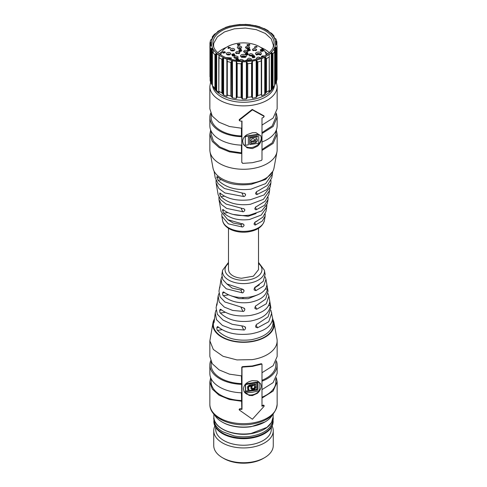 <?xml version="1.0" encoding="UTF-8"?>
<svg xmlns="http://www.w3.org/2000/svg" width="487" height="487" viewBox="0 0 487 487"><rect width="100%" height="100%" fill="white"/><g stroke="black" fill="none" stroke-linecap="round" stroke-linejoin="round"><path stroke-width="0.73" d="M213.738 430.758L213.738 445.55A29.762 17.185 0 0 0 222.456 457.701L223.825 458.492A27.82 16.065 0 0 0 250.702 462.65A27.82 16.065 0 0 0 263.175 458.492L264.544 457.701A29.762 17.185 0 0 0 273.262 445.55L273.262 430.758A29.762 17.185 180 0 1 251.201 447.358A29.762 17.185 180 0 1 213.738 430.758A29.762 17.185 180 0 1 214.889 426.022M222.456 457.701A29.762 17.185 0 0 0 251.201 462.145A29.762 17.185 0 0 0 264.544 457.701M265.001 421.937L251.17 426.679A29.634 17.106 180 0 1 222.547 422.253L221.999 421.937A30.407 17.556 0 0 0 251.371 426.478A30.407 17.556 0 0 0 265.001 421.937A30.407 17.556 0 0 0 272.537 414.741M213.872 420.567A29.634 17.106 0 0 0 213.866 420.932L213.866 421.565A29.634 17.106 0 0 0 251.17 438.093A29.634 17.106 0 0 0 273.134 421.565L273.134 420.932A29.634 17.106 0 0 0 273.128 420.567M271.32 427.458L271.32 429.175A27.82 16.065 180 0 1 250.702 444.692A27.82 16.065 180 0 1 215.68 429.175L215.68 427.458M272.111 426.022A29.762 17.185 180 0 1 273.262 430.758M213.866 420.932A29.634 17.106 0 0 0 251.17 437.46A29.634 17.106 0 0 0 273.134 420.932M214.463 414.741A30.407 17.556 0 0 0 221.999 421.937M267.789 53.868A28.599 16.509 0 0 0 264.977 51.677M222.023 51.677A28.599 16.509 0 0 0 219.211 53.868M269.201 52.712A29.89 17.258 0 0 0 260.648 47.385M226.352 47.385A29.89 17.258 0 0 0 217.799 52.712M273.134 47.501A29.89 17.258 0 0 0 273.14 47.489L273.39 45.248L271.296 38.905L265.312 33.451L256.272 29.646L245.442 28.027L234.338 28.824L224.519 31.917L217.36 36.878L213.86 43.014A29.89 17.258 0 0 0 213.61 45.248A29.89 17.258 0 0 0 213.866 47.501M273.828 45.425A30.584 17.66 0 0 0 247.463 25.628A30.584 17.66 0 0 0 213.172 40.847A30.584 17.66 0 0 0 213.47 46.484A30.584 17.66 0 0 0 243.5 60.796A30.584 17.66 0 0 0 273.53 46.484A30.584 17.66 0 0 0 273.828 45.425M275.94 47.422L276.549 48.043A33.646 19.425 0 0 0 276.86 46.922A33.646 19.425 0 0 0 277.054 45.796L277.06 79.369L275.94 82.802L275.94 47.422L275.027 47.336L275.027 84.452A32.349 18.676 180 0 1 274.717 85.164M277.054 79.393L277.054 45.796L276.19 44.183M275.831 43.793L275.831 43.812A32.349 18.676 0 0 0 275.849 43.154A32.349 18.676 0 0 0 275.721 41.511L275.721 41.511M276.464 44.366L276.464 41.438L276.878 41.858L275.727 41.444M276.878 41.852L275.995 39.149L274.589 37.992A32.349 18.676 0 0 0 273.262 35.837L273.998 35.892L273.755 35.661L273.755 36.549M268.087 31.022L268.087 30.644L267.893 30.888A32.349 18.676 0 0 1 270.303 32.702L271.49 33.195L273.95 35.801M264.021 28.526L263.394 28.429A32.349 18.676 0 0 0 260.131 27.138L259.888 26.913L260.131 27.138M255.139 25.586L254.543 25.598A32.349 18.676 0 0 0 250.744 24.953L250.342 24.77M245.113 24.374L244.602 24.49A32.349 18.676 0 0 0 240.645 24.551L240.115 24.453M240.024 24.429L234.557 25.208A32.349 18.676 0 0 0 230.832 25.969L230.223 25.975M225.591 27.546L225.39 27.68A32.349 18.676 0 0 0 222.255 29.074L217.689 31.46M217.622 31.637L218.097 31.533M217.993 31.667A32.349 18.676 0 0 0 215.753 33.554L214.523 34.133L212.326 36.793M210.451 40.768L211.06 39.538L211.973 38.972A32.349 18.676 0 0 1 213.093 36.781L212.289 36.982M213.117 36.72L212.904 37.085M210.542 40.33L209.94 42.984L209.94 76.642L209.94 42.984M209.946 43.014L210.396 42.472L210.396 45.699M210.81 45.291L210.81 42.32L211.169 42.515L210.396 42.472M211.169 42.515A32.349 18.676 0 0 0 211.151 43.154A32.349 18.676 0 0 0 211.279 44.804L210.122 46.843A33.646 19.425 0 0 0 210.841 49.071L211.474 48.426L211.474 83.813L210.841 82.668A33.646 19.425 180 0 1 210.122 80.44L210.122 46.539M211.474 83.813L211.906 84.543L211.906 48.195L211.474 48.426M211.906 48.195L212.411 48.316A32.349 18.676 0 0 0 213.738 50.471L213.062 52.681A33.646 19.425 0 0 0 214.937 54.666L214.937 88.263A33.646 19.425 180 0 1 213.062 86.278L213.738 87.587A32.349 18.676 180 0 1 212.959 86.424A32.349 18.676 180 0 1 212.411 85.432L211.906 84.543M219.107 55.944L219.107 55.421A32.349 18.676 0 0 1 216.697 53.613L216.1 53.588L214.937 54.666M219.229 55.688L218.98 57.703A33.646 19.425 0 0 0 221.828 59.262L221.828 92.859A33.646 19.425 180 0 1 218.98 91.3L219.107 92.536A32.349 18.676 180 0 1 216.697 90.722L216.1 89.937L216.1 53.588M218.803 91.349L218.809 56.729M222.626 58.349L222.626 93.735L223.606 94.995A32.349 18.676 180 0 0 226.869 96.286L226.869 59.177A32.349 18.676 0 0 1 223.606 57.88L222.979 57.971L221.828 59.262M227.112 59.542L227.295 61.429A33.646 19.425 0 0 0 230.838 62.403L230.838 96A33.646 19.425 180 0 1 227.295 95.026L227.112 96.03M226.96 95.275L226.966 60.199M231.611 61.344L231.861 97.26L231.861 60.912L230.838 62.403M231.861 60.912L232.457 60.711A32.349 18.676 0 0 0 236.256 61.356L237.199 63.487A33.646 19.425 0 0 0 241.089 63.779L241.089 97.376A33.646 19.425 180 0 1 237.199 97.083L236.676 97.595L236.676 62.208M241.753 62.592L241.887 98.471L241.887 62.123L241.089 63.779M241.887 62.123L242.398 61.819A32.349 18.676 0 0 0 246.355 61.758L246.885 62.05L246.885 98.392L246.885 62.05M247.037 62.513L247.725 63.675A33.646 19.425 0 0 0 251.578 63.261L252.065 61.49M252.065 62.093L252.071 97.351L251.578 96.858A33.646 19.425 180 0 1 247.725 97.272L247.037 97.893M261.409 59.067L261.276 60.899A33.646 19.425 0 0 1 257.83 61.977L256.168 60.339A32.349 18.676 0 0 1 252.443 61.106L252.071 61.423M261.549 59.536L261.574 59.962M261.385 58.872L261.61 58.629A32.349 18.676 0 0 0 264.745 57.241L265.372 57.308L266.535 58.562A33.646 19.425 0 0 0 269.232 56.918L269.384 90.539M269.378 56.279L269.001 55.098M271.247 52.76L271.247 89.87L272.245 88.397L272.245 53.016L271.247 52.76A32.349 18.676 0 0 1 269.007 54.641L268.903 54.8M272.245 53.016L272.982 53.759A33.646 19.425 0 0 0 274.668 51.713L274.668 85.31A33.646 19.425 180 0 1 272.982 87.356L272.245 88.397M274.096 49.972L274.668 51.713M274.717 85.255L274.711 51.415M273.883 49.595L273.907 49.528A32.349 18.676 0 0 0 275.027 47.336M210.116 77.256L209.94 76.642M215.692 53.899L215.692 89.285L214.937 88.263M215.692 89.285L216.1 89.937M219.107 92.134L219.229 92.463M218.98 57.703L218.809 91.404M222.626 93.735L221.828 92.859M227.295 61.429L227.295 95.026L226.966 95.361M231.611 96.73L230.838 96M231.861 97.26L232.457 97.826A32.349 18.676 180 0 0 236.256 98.471L236.676 97.595M241.753 97.978L241.089 97.376M241.887 98.471L242.398 98.934A32.349 18.676 180 0 0 246.355 98.873L246.885 98.392M252.071 61.977L252.065 97.254M252.071 97.351L252.443 98.216A32.349 18.676 180 0 0 256.168 97.455L257.051 96.335L257.051 60.948M261.574 94.636L261.276 94.496A33.646 19.425 180 0 1 257.83 95.58L257.051 96.335M261.549 94.916L261.61 95.744A32.349 18.676 180 0 0 264.745 94.35L265.738 93.06L265.738 57.679M269.378 90.497L269.256 90.911L269.232 90.515A33.646 19.425 180 0 1 266.535 92.159L265.738 93.06M269.256 90.911L269.007 91.757A32.349 18.676 180 0 0 271.247 89.87M269.007 91.757L269.007 91.428L268.903 91.775M274.449 85.73L273.907 86.643A32.349 18.676 180 0 0 274.041 86.424A32.349 18.676 180 0 0 274.351 85.889M274.096 86.315L273.883 86.686M275.027 84.452L275.94 82.802M212.959 86.424L214.018 88.171A31.229 18.031 0 0 0 243.5 100.261A31.229 18.031 0 0 0 272.982 88.171L274.041 86.424M252.406 385.643L251.834 387.342L252.187 388.358L253.885 388.364L254.677 387.049L254.524 386.349L253.697 385.424L252.406 385.643M251.633 387.323L252.187 388.358M254.524 386.349L253.697 385.424M253.368 384.718L251.797 384.961L252.132 385.686M251.797 384.961L251.505 386.617L251.852 387.634M255.231 384.048L254.36 384.517L255.547 386.142M255.401 385.868L255.73 387.049C255.681 388.437 254.853 389.326 253.258 389.71L252.211 389.697L250.969 388.717L250.775 385.12L248.559 386.197L248.303 387.311L248.699 389.083L247.658 389.241L247.907 389.795L247.433 387.859L247.865 386.191L249.612 384.974L255.529 383.987L255.529 384.894L254.677 385.223M255.371 385.814L255.444 386.422C255.389 387.798 254.549 388.65 252.923 388.991L250.835 388.34M255.231 384.261L255.529 384.894M248.699 389.083L248.985 389.703L247.907 389.795L247.719 389.411M251.103 385.826L248.845 386.812L248.583 387.908L248.985 389.703M254.36 384.517L254.677 385.193M256.783 389.49L246.404 390.964L246.404 391.664L257.532 390.008L257.532 382.538A34.419 19.87 0 0 0 258.761 382.204L259.114 382.423L259.114 390.471L258.761 390.891L252.406 392.272L245.996 392.893L245.6 392.595L245.6 384.547L256.783 382.727L256.783 389.49M245.996 392.893L245.442 392.26L245.442 384.213A0.39 0.304 -24.9 0 1 245.448 384.152M245.746 383.853A0.39 0.304 -24.9 0 1 245.819 383.835L256.533 382.179L256.783 382.727M255.115 389.868L257.306 389.527L257.306 382.058L258.597 381.857L259.114 382.423M257.306 389.527L257.532 390.008M246.404 391.213L249.642 390.714M260.533 383.592A9.137 7.208 -24.9 0 1 261.05 386.021A9.137 7.208 -24.9 0 1 252.223 394.847A9.137 7.208 -24.9 0 1 243.969 391.298M258.597 381.857A0.39 0.304 -24.9 0 1 258.974 382.118L259.029 382.24M257.306 382.058L257.532 382.538M257.361 393.332C259.754 391.164 260.989 388.729 261.056 386.033L260.557 383.634L257.367 380.925L252.406 380.676C247.012 381.771 244.017 384.487 243.427 388.809L243.999 391.371L249.131 395.432L252.406 395.59L257.361 393.332M261.994 364.495L261.422 364.173L252.406 366.401L242.672 367.076L242.465 366.626L252.205 365.968L261.215 363.722L261.787 364.039L261.215 363.722L261.994 364.495L261.994 406.231A34.419 19.87 0 0 0 263.692 405.561L264.222 405.683L263.479 405.099L261.787 405.774M263.479 405.099L264.082 406.31L252.406 419.228L239.47 410.115L239.945 409.238A34.419 19.87 0 0 0 241.996 409.323L241.996 367.588L242.672 367.076M239.47 410.115L239.08 409.433L239.732 408.77L241.783 408.867L241.996 409.323M261.994 372.732L273.116 365.725L277.146 356.508L277.146 340.87A33.646 19.425 0 0 1 252.205 359.631L236.938 359.917L223.022 356.277L213.324 349.459L209.854 340.87L209.854 356.508L212.259 363.71L219.113 369.889L229.444 374.156L241.783 375.903L241.783 367.137L242.465 366.626M241.783 408.867L241.436 392.796M210.664 360.733A33.646 19.425 0 0 0 209.854 364.958L209.854 373.407A33.646 19.425 180 0 0 241.783 392.808L241.436 375.891M277.146 340.87A33.646 19.425 0 0 0 276.957 338.83L274.017 322.741A30.687 17.715 180 0 1 251.444 341.71A30.687 17.715 180 0 1 212.983 322.741A30.687 17.715 180 0 1 214.195 319.344M209.854 340.87L212.983 322.741M241.436 400.503A32.349 18.676 180 0 1 211.151 381.863L211.151 378.746M276.336 377.638L277.146 381.863L273.116 391.079L261.994 398.086M241.783 401.264L229.444 399.51L219.113 395.243L212.259 389.064L209.854 381.863L210.664 377.638M261.994 397.185A32.349 18.676 0 0 0 275.849 381.863L275.849 378.746M241.436 383.598A32.349 18.676 180 0 1 211.151 364.958L211.151 361.841M261.994 381.181A33.646 19.425 0 0 0 277.146 364.958A33.646 19.425 0 0 0 276.336 360.733M209.854 364.958A33.646 19.425 0 0 0 241.783 384.359M261.994 380.28A32.349 18.676 0 0 0 275.849 364.958L275.849 361.841M261.994 389.637L273.116 382.624L277.146 373.407L277.146 364.958M272.933 319.588A30.687 17.715 180 0 1 274.017 322.741M270.979 310.365L273.499 322.869A30.151 17.404 180 0 1 251.304 341.411A30.151 17.404 180 0 1 213.501 322.869L214.377 318.821M224.47 292.559L222.596 292.845L223.247 291.89L223.91 292.127C230.363 296.753 238.898 298.403 249.502 297.076C259.815 295.171 265.573 291.305 266.785 285.498C266.773 284.81 266.87 284.962 267.083 285.966C266.87 284.962 266.773 284.81 266.785 285.498M265.348 289.181L267.387 288.864L267.083 285.966L266.706 286.021M267.387 288.864C266.377 295.816 260.49 300.333 249.721 302.421C238.612 303.718 229.809 301.477 223.308 295.682C222.888 295.646 222.644 294.732 222.583 292.937L224.568 292.632M221.5 309.921L219.728 310.195L220.355 309.239L220.976 309.488C228.16 314.986 237.918 316.982 250.251 315.466C262.213 313.22 268.702 308.715 269.719 301.946L269.95 302.427L269.719 301.946M268.69 305.568L270.315 305.319L269.676 302.47M270.315 305.319C269.536 313.385 262.925 318.638 250.476 321.085C237.613 322.552 227.581 319.874 220.38 313.044C219.978 312.983 219.753 312.064 219.71 310.286L221.591 309.994M218.56 327.282L216.867 327.544L217.482 326.588L218.073 326.838C225.962 333.218 236.932 335.555 250.994 333.857C264.611 331.276 271.825 326.126 272.623 318.401L272.811 318.888L272.623 318.401M271.904 321.974L273.213 321.773L272.61 318.918M273.213 321.773C272.683 330.947 265.354 336.937 251.237 339.743C236.615 341.387 225.359 338.27 217.482 330.393C217.092 330.32 216.885 329.401 216.855 327.629L218.651 327.355M271.783 312.916L268.733 321.73L257.471 327.836L255.76 327.13L255.614 326.43C256.089 324.762 256.655 323.965 257.313 324.032L268.063 316.854L270.888 307.754L268.867 296.059L266.316 303.772L256.692 309.251L254.987 308.569L254.847 307.869C255.322 306.189 255.882 305.386 256.533 305.44L265.652 299.073L268.02 291.135L265.957 279.197L263.881 285.82L255.906 290.648L254.22 290.002L254.074 289.302C254.555 287.598 255.115 286.776 255.742 286.837L263.242 281.291L265.123 274.394M268.081 293.624L268.867 296.059M265.184 276.884L265.957 279.197M242.733 289.15L240.84 290.039L242.118 292.784L226.26 288.803L221.944 284.359L221.055 279.148L219.649 288.06M219.795 287.695L220.1 285.552M241.071 307.437L242.903 311.388L232.683 310.432L224.33 307.108L219.217 302.019L218.139 295.999L217.032 304.515C216.752 305.593 216.636 305.781 216.685 305.081L216.758 305.41M216.922 305.045L217.257 302.135M241.869 326.065L243.683 329.973L232.043 329.078L222.437 325.426L216.502 319.691L215.23 312.855L214.177 321.858C213.884 322.936 213.756 323.131 213.787 322.437L213.884 322.759M214.067 322.394L213.903 320.543M219.698 286.983L218.973 291.189L220.027 296.857L224.915 301.995L242.745 307.577L244.693 308.782L244.851 309.513L244.224 308.161M242.903 311.388C243.622 311.71 244.273 311.083 244.851 309.513M218.139 295.999L218.919 293.533M221.859 274.498L222.711 279.453L226.814 283.909L241.954 288.968L243.92 290.215L244.078 290.946L243.445 289.588M242.118 292.784C242.818 293.137 243.476 292.529 244.078 290.946M221.055 279.148L221.816 276.799M216.8 303.76L216.1 307.814L217.342 314.261L223.016 320.075L232.244 324.299L243.524 326.162L245.46 327.343L245.618 328.068L244.998 326.728M243.683 329.973C244.413 330.271 245.058 329.638 245.618 328.068M215.23 312.855L216.021 310.268M257.769 294.787L248.12 298.714L239.062 298.641L231.148 295.828M259.327 284.877L254.464 287.963M240.84 290.039L232.22 288.146L226.741 283.854M258.512 228.318L258.512 269.658L253.404 276.172L241.552 278.254C235.154 277.596 230.972 275.478 229 271.904L228.488 269.658L228.488 228.318M241.942 297.563L242.922 297.922L243.932 297.563M266.9 205.161L266.687 207.267L261.202 215.077L249.502 219.509C238.898 220.781 230.363 218.675 223.91 213.184L222.583 210.439C222.644 209.392 222.888 209.185 223.308 209.812C229.809 214.694 238.612 216.459 249.721 215.102L261.793 210.853L267.302 203.736L268.027 199.524L264.465 205.38L256.533 209.593C255.882 210.049 255.322 209.733 254.847 208.643L254.847 208.564C255.492 207.115 256.107 206.421 256.692 206.476L265.056 201.326L268.861 194.715L269.573 190.575L263.4 199.353L250.251 204.333C237.918 205.788 228.16 203.249 220.976 196.73L219.71 193.978C219.753 192.937 219.978 192.73 220.38 193.357C227.581 199.128 237.613 201.247 250.476 199.707L264.021 194.94L270.2 186.953L270.9 182.905L266.693 189.638L257.313 194.374C256.655 194.818 256.089 194.49 255.614 193.394L255.614 193.315C256.253 191.884 256.868 191.196 257.471 191.251L267.302 185.456L271.77 177.858L272.458 173.877L265.604 183.629L250.994 189.163C236.932 190.788 225.962 187.824 218.073 180.275L216.855 177.518C216.885 176.477 217.092 176.276 217.482 176.903C225.359 183.562 236.615 186.028 251.237 184.305L265.506 179.49L272.805 171.375M222.766 209.556L223.308 209.812M219.874 193.095L220.38 193.357M217.001 176.635L217.482 176.903M214.067 171.132L215.217 177.798L218.109 183.556L224.434 188.493L243.683 193.382C244.407 193.126 245.052 193.619 245.618 194.861L245.612 194.94C244.949 196.218 244.255 196.742 243.524 196.505L224.945 192.974L218.9 188.506L216.112 182.96L218.133 194.66L220.641 199.719L226.108 204.09L242.903 208.606C243.616 208.351 244.261 208.856 244.851 210.11L244.845 210.189C244.17 211.468 243.47 211.979 242.745 211.723L226.613 208.406L221.396 204.449L218.98 199.579L218.919 197.089M244.748 209.593L244.401 209.142M218.98 199.579L221.043 211.522L227.8 219.692L242.118 223.813C242.818 223.563 243.476 224.081 244.078 225.353L244.072 225.432C243.39 226.705 242.684 227.198 241.954 226.924L228.287 223.825L221.853 216.198L221.816 213.83M243.975 224.83L243.622 224.373M245.515 194.337L245.168 193.893M216.112 182.96L216.021 180.348M272.623 171.899L272.458 173.877M269.743 188.585L269.573 190.575M270.979 180.446L270.9 182.905M255.699 193.881L255.614 193.394M268.081 197.186L268.027 199.524M254.932 209.13L254.847 208.643M265.184 213.915L265.153 216.149L262.231 221.116L255.742 224.793C255.103 225.274 254.549 224.97 254.074 223.886L254.08 223.807C254.725 222.34 255.34 221.634 255.906 221.682L262.803 217.202L265.945 211.571L266.687 207.267M254.159 224.373L254.074 223.886M256.083 213.556L248.12 216.301L233.023 214.408M210.664 129.986L209.854 134.211L209.854 149.85A33.646 19.425 0 0 0 210.043 151.883L212.983 167.978A30.687 17.715 0 0 0 251.444 183.234A30.687 17.715 0 0 0 274.017 167.978L276.957 151.883A33.646 19.425 0 0 0 277.146 149.85L277.146 134.211L276.336 129.986M242.563 223.88L240.84 224.531L233.255 223.058L227.813 219.698M257.16 221.11L254.999 222.242M242.27 215.601A17.855 10.312 0 0 0 242.922 215.619L243.171 215.607M210.043 151.883A33.646 19.425 0 0 0 252.205 168.612A33.646 19.425 0 0 0 276.957 151.883M242.465 162.92L241.783 162.378L241.996 121.099A34.419 19.87 180 0 1 239.945 121.013L239.47 120.07L252.406 109.879L264.222 116.405L263.863 115.796L263.692 117.337A34.419 19.87 180 0 1 261.994 118.006L261.994 159.742L261.422 160.473L252.406 162.701L242.672 163.376L241.783 162.378L241.783 153.612L229.444 151.859L219.113 147.591L212.259 141.413L209.854 134.211M261.994 150.434L273.116 143.428L277.146 134.211M241.783 136.707L241.783 145.156A33.646 19.425 0 0 1 209.854 125.756L209.854 117.306A33.646 19.425 0 0 0 241.783 136.707L241.436 135.946L241.436 128.239M241.436 145.144L241.436 152.851L241.783 153.612M276.373 82.023L277.146 86.455A33.646 19.425 180 0 1 252.205 105.216A33.646 19.425 180 0 1 209.854 86.455L209.854 108.857L212.259 116.058L219.113 122.237L229.444 126.504L241.783 128.251L241.783 121.093M241.436 152.851L229.7 151.104L219.905 146.989L213.422 141.084L211.151 134.211L211.151 131.094M275.849 131.094L275.849 134.211L272.178 142.855L261.994 149.533M255.961 132.671L252.406 132.732L247.086 134.637C244.273 136.342 242.8 138.57 242.672 141.327L243.287 144.055L247.079 147.805L252.406 148.578L257.513 146.197C260.046 143.878 261.349 141.291 261.422 138.424L260.892 135.885L255.961 132.671M239.257 119.601L239.3 120.624L239.257 119.601L252.205 109.441L263.863 115.796M210.664 113.081A33.646 19.425 0 0 0 209.854 117.306M276.336 113.081L277.146 117.306L277.146 125.756A33.646 19.425 180 0 1 261.994 141.985M261.994 125.08L273.116 118.067L277.146 108.857L277.146 86.455M211.151 114.189L211.151 117.306A32.349 18.676 0 0 0 241.436 135.946M277.146 117.306L273.116 126.523L261.994 133.529M275.849 114.189L275.849 117.306L272.178 125.95L261.994 132.628M260.801 135.696L261.288 138.138C260.734 143.038 257.605 146.161 251.913 147.512A9.703 7.652 -24.9 0 1 243.196 143.854M245.399 144.718A0.779 0.615 -24.9 0 1 245.259 144.377L245.259 136.853A0.779 0.615 -24.9 0 1 246.014 136.104L257.873 134.272A0.779 0.615 -24.9 0 1 258.621 134.735M258.579 134.576L258.713 134.869A0.779 0.615 155.1 0 1 258.761 135.076L258.761 142.594A0.779 0.615 155.1 0 1 258.007 143.348L249.849 144.609L249.715 144.316L249.715 137.888L257.325 136.707L257.325 135.763M249.849 144.609L249.849 138.174L257.459 136.999L257.459 135.745L248.364 137.151L248.364 144.84L246.148 145.181A0.779 0.615 155.1 0 1 245.393 144.663L245.259 136.853M246.014 136.104L246.148 136.397A0.779 0.615 155.1 0 0 245.393 137.145M246.148 136.397L258.007 134.558L257.873 134.272M258.713 134.869A0.779 0.615 155.1 0 0 258.007 134.558M255.432 141.352L255.985 139.489L255.602 138.856L256.868 138.661C257.891 140.518 257.313 141.912 255.139 142.843L250.963 143.488L250.963 142.119L251.864 141.857L250.884 140.895L250.884 140.159C252.546 138.18 253.849 138.18 254.811 140.171L254.811 141.449L255.432 141.352M250.823 140.907L250.957 141.2L250.884 140.895M254.658 139.617L254.811 141.449M255.906 139.367L255.62 138.85M255.139 142.843L250.963 143.178M256.734 138.369C257.757 140.232 257.179 141.626 255.005 142.557M251.864 141.857L250.75 140.609M254.579 139.477L254.677 139.879M252.047 141.096L253.946 140.633M253.97 141.601L252.99 141.754L252.102 141.279L253.958 140.658L253.97 141.601M267.326 54.209L266.389 54.227A24.453 14.117 180 0 0 265.908 53.54M220.337 54.666A24.453 14.117 180 0 1 221.092 53.54M220.812 54.976A22.761 13.143 180 0 1 221.506 52.645L220.867 54.027A23.419 13.52 0 0 0 220.55 54.812M266.121 54.008L266.45 54.812M221.506 52.645A22.761 13.143 180 0 1 243.482 42.886A22.761 13.143 180 0 1 265.488 52.626A22.761 13.143 180 0 1 265.494 52.645A22.761 13.143 180 0 1 266.188 54.976M239.689 44.688L239.129 44.5L239.105 44L239.933 44.329L239.963 44.78L237.82 45.346L237.437 44.725L237.918 44.165L237.686 45.005M238.904 45.054L238.423 45.394L237.486 44.384M238.332 45.212L238.587 44.433L239.409 44.664L239.689 44.372L239.129 44.183L239.129 44.5M248.924 44.743L248.875 44.238L249.807 44.597L249.326 45.151L247.481 44.682L247.518 45.748L247.073 44.481L248.839 44.944L249.551 44.627L248.924 44.427L249.551 44.944M249.807 44.597L249.326 45.468L247.481 44.999M255.864 46.375L256.978 46.649L257.033 47.081L254.531 47.464L254.451 46.977L256.399 46.673L255.864 46.375L256.399 46.989M249.868 49.376L247.408 49.759L247.329 49.266L249.247 48.974A2.07 1.193 0 0 1 248.723 48.682L249.813 48.95L249.868 49.376M248.778 49.041A2.07 1.193 180 0 1 248.723 48.998L248.723 48.682M250.032 50.307L249.472 50.118L249.447 49.619L250.275 49.948L250.306 50.398L248.163 50.965L247.78 50.344L248.26 49.784L248.029 50.618M249.247 50.374L248.766 51.013L247.828 50.003M248.674 50.831L248.93 50.051L249.758 50.283L250.032 49.991L249.472 49.802L249.472 50.118M247.846 53.412L245.393 53.789L245.308 53.302L247.226 53.004A2.07 1.193 0 0 1 246.702 52.712L247.792 52.98L247.846 53.412M246.763 53.077A2.07 1.193 180 0 1 246.702 53.034L246.702 52.712M245.996 54.313L246.27 54.02L245.996 54.313L247.098 54.495L246.617 54.209L247.226 53.667L248.26 53.984L247.299 54.647L245.746 54.343L246.166 53.856L245.996 54.629M247.098 54.812L246.617 54.526L246.702 53.874M248.26 53.984L247.956 54.8L248.26 54.3L247.299 54.964L245.746 54.66L246.166 53.856M228.275 47.166L230.552 47.677L228.933 47.933L228.738 48.487L227.965 48.207L228.567 47.799L228.275 47.166L228.427 47.817M230.552 47.677L229.024 48.231M233.23 53.68L234.344 53.947L234.393 54.38L231.897 54.769L231.818 54.276L233.766 53.972L233.23 53.68L233.766 54.288M234.971 55.408L233.711 54.903L233.912 55.506L232.756 55.701L232.275 55.372L232.756 54.8L232.53 55.329L233.279 55.542L233.699 55.147L233.297 54.751L234.643 54.696L234.971 55.725L234.016 55.208M233.991 55.153L233.912 55.822L233.395 56.042L232.275 55.688L232.238 55.22L232.275 55.688L232.756 55.122M232.53 55.329L232.865 54.982L232.53 55.646M233.699 55.463L233.297 54.751M238.447 59.28L235.994 59.657L235.915 59.171L237.826 58.872A2.07 1.193 0 0 1 237.303 58.586L238.399 58.854L238.447 59.28M237.364 58.945A2.07 1.193 180 0 1 237.303 58.903L237.303 58.586M238.587 60.449L237.534 60.078L237.936 60.698M236.402 60.315L237.339 59.603L238.886 59.907L238.466 60.406L238.125 59.718L237.534 59.761L238.046 60.51M238.886 60.224L238.466 60.723L238.886 60.224M246.842 60.668L246.312 60.37L246.605 60.011L247.475 60.644M254.464 56.2L252.01 56.577L251.925 56.09L253.843 55.792A2.07 1.193 0 0 1 253.319 55.5L254.409 55.768L254.464 56.2M253.38 55.865A2.07 1.193 180 0 1 253.319 55.816L253.319 55.5M253.843 57.478L252.753 57.795L252.443 56.802L254.567 56.522L254.835 57.113L253.843 57.162L254.433 57.612L254.884 56.784M263.522 56.486L261.513 56.796L261.428 56.303L263.382 56.005L262.846 55.707L263.382 56.322M261.696 49.157L262.803 49.431L262.858 49.863L260.356 50.246L260.277 49.753L262.225 49.455L261.696 49.157L262.225 49.771M262.408 50.618L262.359 50.118L263.29 50.471L262.81 51.025L260.965 50.557L261.294 51.263L261.002 51.628L260.557 50.356L262.323 50.818L263.035 50.508L262.408 50.301L263.035 50.825M263.29 50.471L262.81 51.342L260.965 50.873M241.576 47.044A2.167 1.254 180 0 1 241.461 47.878A2.167 1.254 180 0 1 239.482 48.621A2.167 1.254 180 0 1 237.498 47.878A2.167 1.254 180 0 1 237.388 47.689A2.167 1.254 180 0 1 238.922 46.155A2.167 1.254 180 0 1 241.576 47.044M235.562 52.998L239.641 53.186L239.756 52.352C237.632 51.007 236.232 51.22 235.562 52.998M252.394 50.009L256.466 50.198L256.582 49.364C254.464 48.018 253.063 48.231 252.394 50.009M230.588 53.381A2.167 1.254 180 0 1 230.473 54.221A2.167 1.254 180 0 1 228.488 54.964A2.167 1.254 180 0 1 226.51 54.221A2.167 1.254 180 0 1 226.394 54.033A2.167 1.254 180 0 1 227.928 52.499A2.167 1.254 180 0 1 230.588 53.381M240.657 56.468L246.191 56.723L246.343 55.585C245.539 53.442 239.494 54.374 240.657 56.468M233.906 57.509L237.979 57.697L238.094 56.863C235.976 55.518 234.576 55.737 233.906 57.509M260.6 58.02C258.481 56.675 257.081 56.894 256.412 58.671L256.722 59.061M248.906 55.189L252.978 55.378L253.094 54.544C250.975 53.199 249.575 53.412 248.906 55.189M230.996 59.25L231.349 57.904L225.883 57.569M250.854 60.278L251.438 59.055C249.32 57.709 247.92 57.929 247.244 59.706L248.571 60.552M243.494 60.796L243.439 60.291C241.315 58.945 239.921 59.164 239.245 60.942M255.651 54.148L261.19 54.404L261.342 53.266C260.539 51.117 254.494 52.054 255.651 54.148M243.561 51.762L247.639 51.951L247.755 51.111C245.631 49.771 244.237 49.984 243.561 51.762M245.424 47.683L249.502 47.872L249.618 47.038C247.493 45.693 246.099 45.906 245.424 47.683M234.612 49.357A2.167 1.254 180 0 1 234.497 50.191A2.167 1.254 180 0 1 232.518 50.934A2.167 1.254 180 0 1 230.534 50.191A2.167 1.254 180 0 1 230.418 50.003A2.167 1.254 180 0 1 231.952 48.469A2.167 1.254 180 0 1 234.612 49.357M225.329 52.468L224.063 51.969L224.27 52.566L223.107 52.76L222.632 52.432L223.107 51.866L222.882 52.395L223.63 52.602L224.057 52.212L223.655 51.817L224.994 51.756L225.329 52.785L224.367 52.273M224.349 52.212L224.27 52.882L223.746 53.101L222.632 52.754L222.596 52.286L222.632 52.754L223.107 52.182M222.882 52.395L223.216 52.048L222.882 52.712M224.057 52.529L223.655 51.817M239.634 50.331L241.899 50.843L240.286 51.092L240.097 51.646L239.409 51.543L239.33 51.05L239.927 50.958L239.634 50.331L239.787 50.983M241.899 50.843L240.377 51.397M240.194 49.26L241.302 49.534L241.357 49.96L238.855 50.35L238.776 49.857L240.724 49.552L240.194 49.26L240.724 49.875M239.933 44.329L238.904 44.725M237.686 44.688L238.04 44.335L237.686 44.688L238.332 44.895L238.587 44.433L238.332 44.895M247.81 45.388L247.518 45.748M247.518 45.431L247.073 44.481M257.033 46.764L254.531 47.148L254.531 47.464M249.868 49.059L247.408 49.443L247.408 49.759M250.275 49.948L249.247 50.672M248.029 50.301L248.382 49.954L248.029 50.301L248.674 50.514L248.93 50.051L248.674 50.514M247.846 53.095L245.393 53.473L245.393 53.789M229.024 48.122L228.738 48.487M228.647 47.976L228.05 48.383M234.393 54.063L231.897 54.447L231.897 54.769M234.685 55.451L234.685 55.768M234.417 54.879L234.417 55.195M233.279 55.542L233.699 55.329M233.334 54.921L233.334 55.238M238.447 58.964L235.994 59.341L235.994 59.657M238.886 59.907L238.466 60.552M238.362 60.236L238.362 60.546M238.587 60.132L238.125 59.718L238.125 60.035M237.936 60.498L237.425 60.589M236.378 60.309L236.493 59.883M247.475 60.443L245.418 60.759M244.894 60.65L246.842 60.351L246.312 60.053M254.464 55.883L252.01 56.261L252.01 56.577M253.843 57.162L252.753 57.478L252.443 56.802M262.846 55.707L264.009 56.236M264.009 56.096L261.513 56.48L261.513 56.796M262.858 49.546L260.356 49.93L260.356 50.246M261.294 51.263L261.002 51.628M261.002 51.312L260.557 50.356M240.895 48.316A1.424 0.822 0 0 0 240.858 48.213A1.424 0.822 0 0 0 239.385 47.604A1.424 0.822 0 0 0 238.07 48.316M239.068 53.625A1.424 0.822 0 0 0 239.032 53.515A1.424 0.822 0 0 0 237.565 52.913A1.424 0.822 0 0 0 236.244 53.625M255.9 50.636A1.424 0.822 0 0 0 255.864 50.532A1.424 0.822 0 0 0 254.391 49.924A1.424 0.822 0 0 0 253.076 50.636M229.901 54.66A1.424 0.822 0 0 0 229.864 54.55A1.424 0.822 0 0 0 228.397 53.941A1.424 0.822 0 0 0 227.076 54.66M245.698 57.162A2.198 1.272 0 0 0 245.698 57.082A2.198 1.272 0 0 0 245.625 56.754A2.198 1.272 0 0 0 243.214 55.822A2.198 1.272 0 0 0 241.302 57.082A2.198 1.272 0 0 0 241.302 57.162M237.412 58.136A1.424 0.822 0 0 0 237.376 58.032A1.424 0.822 0 0 0 235.903 57.423A1.424 0.822 0 0 0 234.588 58.136M258.305 58.586A1.424 0.822 0 0 0 257.446 58.854M252.412 55.816A1.424 0.822 0 0 0 252.376 55.713A1.424 0.822 0 0 0 250.902 55.104A1.424 0.822 0 0 0 249.588 55.816M230.661 59.164A2.198 1.272 0 0 0 230.625 59.073A2.198 1.272 0 0 0 227.636 58.233M250.744 60.291A1.424 0.822 0 0 0 250.72 60.224A1.424 0.822 0 0 0 249.247 59.615A1.424 0.822 0 0 0 247.932 60.333M260.697 54.842A2.198 1.272 0 0 0 260.697 54.763A2.198 1.272 0 0 0 260.624 54.434A2.198 1.272 0 0 0 258.213 53.503A2.198 1.272 0 0 0 256.296 54.763A2.198 1.272 0 0 0 256.302 54.842M247.067 52.389A1.424 0.822 0 0 0 247.031 52.279A1.424 0.822 0 0 0 245.564 51.671A1.424 0.822 0 0 0 244.243 52.389M248.936 48.31A1.424 0.822 0 0 0 248.9 48.207A1.424 0.822 0 0 0 247.426 47.598A1.424 0.822 0 0 0 246.112 48.31M233.93 50.63A1.424 0.822 0 0 0 233.894 50.526A1.424 0.822 0 0 0 232.421 49.918A1.424 0.822 0 0 0 231.106 50.63M225.037 52.517L225.037 52.833M224.769 51.939L224.769 52.255M223.63 52.602L224.057 52.389M223.691 51.987L223.691 52.304M240.377 51.287L240.097 51.646M240.006 51.135L239.409 51.543M241.357 49.644L238.855 50.033L238.855 50.35M246.903 54.209L248.023 54.039L247.299 53.844L246.903 54.526M247.585 54.398L248.023 54.173M228.847 47.756L229.974 47.58L228.634 47.3L228.847 47.756M237.321 60.412L237.078 59.858L237.321 60.412L237.735 60.053L237.078 59.858L237.321 60.412L237.735 60.205M254.652 56.894L253.867 56.949L254.64 56.955M254.64 57.143L254.159 56.656L253.867 56.949M253.624 57.296L253.003 56.772L253.575 57.21L253.003 56.772L252.613 57.369M238.277 48.408L240.688 48.408M236.451 53.716A1.424 0.822 180 0 1 238.861 53.716M253.283 50.727A1.424 0.822 180 0 1 255.693 50.727M227.283 54.751A1.424 0.822 180 0 1 229.694 54.751M241.729 57.387L245.271 57.387M234.795 58.227L237.206 58.227M249.794 55.908L252.205 55.908M250.44 60.333L248.139 60.418M256.728 55.068A2.198 1.272 180 0 1 260.271 55.068M244.45 52.48A1.424 0.822 180 0 1 246.86 52.48M246.319 48.402L248.729 48.402M231.313 50.721L233.723 50.721M240.207 50.916L241.327 50.745L239.994 50.459L240.207 50.916M248.023 54.355L247.299 54.16M229.109 47.714L228.799 47.647M237.078 59.858L237.321 60.729M237.735 60.37L237.078 60.175M253.003 57.089L252.692 57.216M240.462 50.879L240.158 50.812M273.134 414.09L273.134 416.921L271.557 422.418L267.01 427.33L251.17 433.442A29.634 17.106 180 0 1 213.866 416.921L213.866 414.09M275.319 45.541A32.093 18.53 0 0 0 247.658 24.764A32.093 18.53 0 0 0 211.681 40.738A32.093 18.53 0 0 0 239.342 61.508A32.093 18.53 0 0 0 275.319 45.541M276.056 41.298L276.056 44.104M276.878 41.967L276.878 44.871M273.42 35.588L273.42 36.05M217.744 31.43L217.744 31.856M212.551 36.616L212.551 37.712M210.841 49.071L210.841 82.668M212.411 48.316L212.411 85.432M216.697 53.613L216.697 90.722M222.979 94.32L222.979 57.971M223.606 57.88L223.606 94.995M232.457 60.711L232.457 97.826M236.256 61.356L236.256 98.471M236.658 61.733L236.658 98.076M237.199 63.487L237.199 97.083M242.398 61.819L242.398 98.934M246.355 61.758L246.355 98.873M247.725 63.675L247.725 97.272M251.578 63.261L251.578 96.858M252.443 61.106L252.443 98.216M256.168 60.339L256.168 97.455M256.777 60.522L256.777 96.87M257.83 61.977L257.83 95.58M261.276 60.899L261.276 94.496M261.61 58.629L261.61 95.744M264.745 57.241L264.745 94.35M265.372 57.308L265.372 93.656M266.535 58.562L266.535 92.159M269.232 56.918L269.232 90.515M269.007 54.641L269.007 55.11M271.825 52.718L271.825 89.066M272.982 53.759L272.982 87.356M275.508 47.202L275.508 83.551M276.549 48.043L276.549 81.639M251.505 386.617L251.834 387.329M248.303 387.311L248.583 387.908M248.559 386.197L248.845 386.812M251.876 388.979L252.211 389.697M252.923 388.991L253.258 389.71M255.444 386.422L255.73 387.049M245.819 383.835L245.996 384.213M245.6 384.547L245.442 384.213M241.783 367.137L241.996 367.588M239.945 409.238L239.732 408.77M277.146 404.259C275.837 414.747 267.43 421.377 251.931 424.134C232.025 427.543 209.507 418.126 209.854 404.259A33.646 19.425 0 0 0 252.205 423.02A33.646 19.425 0 0 0 277.146 404.259L277.146 381.863M265.147 274.522L264.411 270.273A21.014 12.132 180 0 1 248.942 283.197A21.014 12.132 180 0 1 222.589 270.273L221.847 274.565M258.512 263.461A18.451 10.653 180 0 1 248.279 279.952A18.451 10.653 180 0 1 228.33 275.727A18.451 10.653 180 0 1 228.488 263.461M267.095 286.052L266.693 286.113M228.58 294.872L223.308 295.682M225.238 312.289L220.38 313.044M222.023 329.693L217.482 330.393M256.125 324.939L257.471 327.836M255.358 306.372L256.692 309.251M254.634 287.902L255.906 290.648M244.297 308.228L244.845 309.415M243.518 289.655L244.072 290.849M245.064 326.795L245.612 327.976M222.589 220.441A21.014 12.132 0 0 0 248.942 230.96A21.014 12.132 0 0 0 264.411 220.441C262.7 226.546 257.453 230.327 248.674 231.794C237.078 233.705 223.91 228.829 222.589 220.441L221.877 216.325M266.785 206.549L266.158 206.646M227.77 212.588L223.91 213.184M223.935 210.317L222.596 210.524M223.843 210.244L222.583 210.439M224.464 196.194L220.976 196.73M220.97 193.875L219.728 194.063M220.879 193.796L219.71 193.978M221.281 179.782L218.073 180.275M218.036 177.42L216.867 177.603M217.951 177.347L216.855 177.518M241.242 208.491L242.745 211.723M244.334 209.087L244.845 210.189M244.072 225.432L243.561 224.318M241.954 226.924L240.84 224.531M245.101 193.838L245.612 194.94M243.524 196.505L242.039 193.302M256.241 192.061L257.313 194.374M255.468 207.304L256.533 209.593M254.695 222.535L255.742 224.793M252.637 109.52L252.838 109.952M251.779 109.654L251.98 110.086M212.527 85.663A31.058 17.928 0 0 0 251.535 101.661A31.058 17.928 0 0 0 274.467 85.694M237.82 45.029L237.82 45.346M249.326 45.151L249.326 45.468M248.656 45.09L248.656 45.407M248.09 44.889L248.09 45.206M247.682 44.731L247.682 45.047M248.163 50.648L248.163 50.965M247.299 54.647L247.299 54.964M233.395 55.725L233.395 56.042M232.756 55.701L232.756 56.017M253.343 57.527L253.343 57.843M252.753 57.478L252.753 57.795M254.433 57.296L254.433 57.612M262.81 51.025L262.81 51.342M262.14 50.965L262.14 51.281M261.574 50.764L261.574 51.08M261.166 50.605L261.166 50.922M223.746 52.785L223.746 53.101M223.107 52.76L223.107 53.083M247.761 53.868L247.761 54.185M213.872 417.109L213.738 418.82L214.864 423.793C216.35 426.892 218.913 429.516 222.547 431.677L234.119 435.92C239.501 436.967 244.949 437.101 250.464 436.334C264.502 433.941 272.099 428.103 273.262 418.82L273.128 417.109M273.134 416.921C272.215 425.461 264.873 431.05 251.115 433.667C233.224 436.815 213.251 428.024 213.866 416.921M268.118 30.657L264.356 28.599M259.997 26.87L255.316 25.586M250.336 24.74L245.192 24.35M230.028 25.988L225.469 27.412M275.849 43.154L275.849 43.885M276.884 41.912L276.884 44.883M273.998 35.947L273.998 36.933M268.197 30.791L268.197 31.095M217.616 31.588L217.616 31.953M212.283 36.927L212.283 38.26M211.151 43.154L211.151 45.054M210.116 46.697L210.116 80.41M261.58 59.84L261.58 94.691M245.625 392.705L245.466 392.364M259.09 382.319L258.95 382.009M261.75 363.874L261.963 364.325M209.854 404.259L209.854 381.863M264.411 270.273L258.512 262.402M228.488 262.402L222.589 270.273M264.411 220.441L265.141 216.222M210.603 82.078L209.854 86.455M265.494 52.645L266.133 54.027M237.4 44.585L237.4 44.901M249.843 44.755L249.843 45.072M247.749 50.204L247.749 50.52M246.592 54.094L246.592 54.41M248.285 54.106L248.285 54.422M245.716 54.215L245.716 54.532M234.022 55.281L234.022 55.597M236.347 60.145L236.347 60.461M238.922 60.035L238.922 60.358M252.345 57.022L252.345 57.338M254.92 56.924L254.92 57.241M263.327 50.63L263.327 50.946M224.379 52.34L224.379 52.657"/></g></svg>
